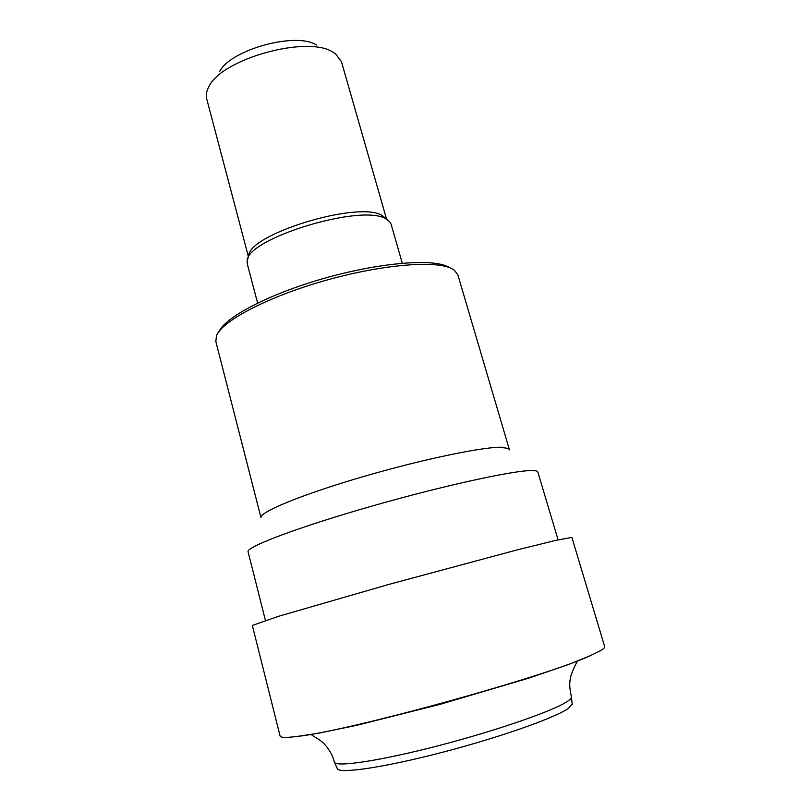 <?xml version="1.0" encoding="UTF-8"?>
<svg xmlns="http://www.w3.org/2000/svg" width="811" height="811" viewBox="0 0 811 811"><rect width="100%" height="100%" fill="white"/><g stroke="black" fill="none" stroke-linecap="round" stroke-linejoin="round"><path stroke-width="1.22" d="M503.55 447.307C486.995 445.979 424.65 458.671 363.216 476.625C301.712 494.538 258.709 512.43 261 517.712L215.827 341.461L216.507 335.622C222.244 321.014 266.728 297.343 322.849 281.194C378.919 264.974 433.642 260.098 450.896 268.228L454.272 270.134L457.84 274.797L509.44 449.831C509.115 448.726 507.21 448.057 503.712 447.834M265.42 620.445L248.034 551.561C247.284 546.533 298.924 526.968 371.195 506.307C443.394 485.617 514.529 470.167 532.097 470.562C535.351 470.583 537.237 470.988 537.764 471.759L557.806 538.859M448.919 267.245L447.155 266.363C430.195 258.374 376.892 263.078 322.383 278.852C267.823 294.555 224.485 317.669 218.798 332.054M257.614 303.05L247.274 263.869L247.193 260.828C246.574 238.546 361.463 203.399 385.681 218.777L389.604 221.596L391.105 224.252L402.276 263.2M388.165 220.268L382.072 215.442C358.553 200.469 248.176 234.267 248.642 255.992L247.76 258.942M248.43 256.712L206.693 98.841C205.69 95.019 206.501 90.832 209.116 86.27C222.163 58.656 307.592 35.126 332.936 52.157L335.531 53.81L341.461 61.717L386.441 218.696M219.578 71.703C230.223 49.704 296.086 31.568 316.493 45.01M337.194 768.524L337.538 769.031C341.35 773.775 386.35 767.003 443.729 751.959C501.066 736.976 555.616 717.583 568.45 708.327L572.272 703.766M571.877 537.419L555.545 540.42L515.674 550.284L389.006 584.376L278.994 616.167L252.343 625.433L280.089 736.064C280.454 737.706 286.192 737.817 297.313 736.418C346.581 731.502 545.245 676.779 590.084 655.775L600.393 650.767C603.546 648.922 604.976 647.553 604.692 646.661L571.877 537.419M337.538 769.031L334.325 762.026C334.882 767.51 378.778 761.174 437.839 745.856C496.849 730.599 554.349 710.537 567.558 701.292C570.447 699.335 571.725 697.815 571.4 696.72L572.231 704.384M297.313 736.418L319.27 733.073L356.931 725.267L440.515 704.222L529.137 678.037L568.663 664.462L590.084 655.775M334.325 762.026C332.652 755.477 329.56 749.759 325.059 744.873C320.781 739.754 314.252 737.037 311.728 734.979L312.833 734.198M575.617 661.817L576.945 662.242C575.313 664.574 573.336 668.963 571.015 675.401C569.94 680.52 568.612 684.322 571.4 696.72"/></g></svg>
